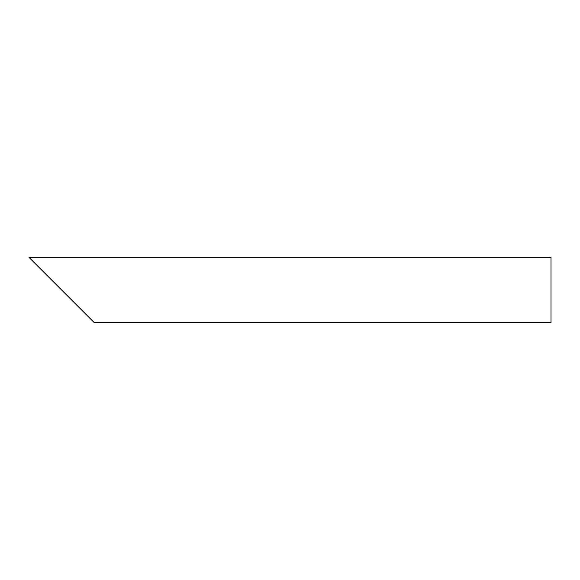 <?xml version="1.0" encoding="UTF-8"?>
<svg xmlns="http://www.w3.org/2000/svg" width="580" height="580" viewBox="0 0 580 580"><rect width="100%" height="100%" fill="white"/><g stroke="black" fill="none" stroke-linecap="round" stroke-linejoin="round"><path stroke-width="0.87" d="M84.462 312.837L38.788 267.162M551 290L551 322.625L94.25 322.625L29 257.375L551 257.375L551 290"/></g></svg>

